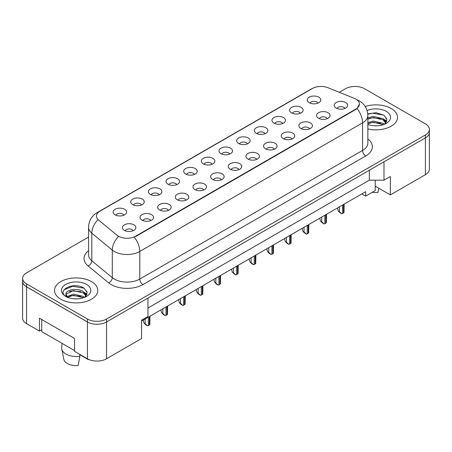 <?xml version="1.0" encoding="UTF-8"?>
<svg xmlns="http://www.w3.org/2000/svg" width="452" height="452" viewBox="0 0 452 452"><rect width="100%" height="100%" fill="white"/><g stroke="black" fill="none" stroke-linecap="round" stroke-linejoin="round"><path stroke-width="0.68" d="M291.591 112.898A6.757 3.904 180 0 1 290.246 111.797A6.757 3.904 180 0 1 292.484 106.949A6.757 3.904 180 0 1 301.145 107.384A6.757 3.904 180 0 1 302.49 111.797A6.757 3.904 180 0 1 291.591 112.898M300.326 113.305A4.057 2.339 0 0 0 299.235 112.164A4.057 2.339 0 0 0 295.241 111.571A4.057 2.339 0 0 0 292.41 113.305M273.935 123.091A6.757 3.904 180 0 1 272.596 121.989A6.757 3.904 180 0 1 274.833 117.136A6.757 3.904 180 0 1 283.494 117.571A6.757 3.904 180 0 1 284.839 121.989A6.757 3.904 180 0 1 273.935 123.091M282.669 123.498A4.057 2.339 0 0 0 281.585 122.356A4.057 2.339 0 0 0 277.59 121.763A4.057 2.339 0 0 0 274.76 123.498M256.284 133.284A6.757 3.904 180 0 1 254.945 132.176A6.757 3.904 180 0 1 257.182 127.328A6.757 3.904 180 0 1 265.844 127.763A6.757 3.904 180 0 1 267.183 132.176A6.757 3.904 180 0 1 256.284 133.284M265.019 133.685A4.057 2.339 0 0 0 263.934 132.549A4.057 2.339 0 0 0 259.934 131.956A4.057 2.339 0 0 0 257.109 133.685M238.633 143.476A6.757 3.904 180 0 1 237.294 142.369A6.757 3.904 180 0 1 239.532 137.521A6.757 3.904 180 0 1 248.193 137.956A6.757 3.904 180 0 1 249.532 142.369A6.757 3.904 180 0 1 238.633 143.476M247.368 143.877A4.057 2.339 0 0 0 246.278 142.736A4.057 2.339 0 0 0 242.283 142.143A4.057 2.339 0 0 0 239.458 143.877M220.983 153.663A6.757 3.904 180 0 1 219.638 152.561A6.757 3.904 180 0 1 221.881 147.708A6.757 3.904 180 0 1 230.543 148.149A6.757 3.904 180 0 1 231.882 152.561A6.757 3.904 180 0 1 220.983 153.663M229.718 154.07A4.057 2.339 0 0 0 228.627 152.929A4.057 2.339 0 0 0 224.633 152.335A4.057 2.339 0 0 0 221.808 154.07M203.332 163.856A6.757 3.904 180 0 1 201.987 162.754A6.757 3.904 180 0 1 204.225 157.901A6.757 3.904 180 0 1 212.886 158.336A6.757 3.904 180 0 1 214.231 162.754A6.757 3.904 180 0 1 203.332 163.856M212.067 164.262A4.057 2.339 0 0 0 210.977 163.121A4.057 2.339 0 0 0 206.982 162.528A4.057 2.339 0 0 0 204.151 164.262M185.676 174.048A6.757 3.904 180 0 1 184.337 172.941A6.757 3.904 180 0 1 186.574 168.093A6.757 3.904 180 0 1 195.236 168.528A6.757 3.904 180 0 1 196.58 172.941A6.757 3.904 180 0 1 185.676 174.048M194.416 174.449A4.057 2.339 0 0 0 193.326 173.308A4.057 2.339 0 0 0 189.332 172.715A4.057 2.339 0 0 0 186.501 174.449M168.025 184.235A6.757 3.904 180 0 1 166.686 183.133A6.757 3.904 180 0 1 168.924 178.286A6.757 3.904 180 0 1 177.585 178.721A6.757 3.904 180 0 1 178.924 183.133A6.757 3.904 180 0 1 168.025 184.235M176.76 184.642A4.057 2.339 0 0 0 175.675 183.501A4.057 2.339 0 0 0 171.681 182.907A4.057 2.339 0 0 0 168.85 184.642M150.375 194.428A6.757 3.904 180 0 1 149.036 193.326A6.757 3.904 180 0 1 151.273 188.473A6.757 3.904 180 0 1 159.935 188.908A6.757 3.904 180 0 1 161.274 193.326A6.757 3.904 180 0 1 150.375 194.428M159.11 194.835A4.057 2.339 0 0 0 158.025 193.693A4.057 2.339 0 0 0 154.025 193.1A4.057 2.339 0 0 0 151.2 194.835M132.724 204.62A6.757 3.904 180 0 1 131.385 203.519A6.757 3.904 180 0 1 133.622 198.665A6.757 3.904 180 0 1 142.284 199.1A6.757 3.904 180 0 1 143.623 203.519A6.757 3.904 180 0 1 132.724 204.62M141.459 205.027A4.057 2.339 0 0 0 140.369 203.886A4.057 2.339 0 0 0 136.374 203.293A4.057 2.339 0 0 0 133.549 205.027M115.074 214.813A6.757 3.904 180 0 1 113.729 213.706A6.757 3.904 180 0 1 115.972 208.858A6.757 3.904 180 0 1 124.633 209.293A6.757 3.904 180 0 1 125.972 213.706A6.757 3.904 180 0 1 115.074 214.813M123.808 215.214A4.057 2.339 0 0 0 122.718 214.073A4.057 2.339 0 0 0 118.723 213.48A4.057 2.339 0 0 0 115.893 215.214M309.241 102.711A6.757 3.904 180 0 1 307.897 101.604A6.757 3.904 180 0 1 310.14 96.756A6.757 3.904 180 0 1 318.796 97.191A6.757 3.904 180 0 1 320.14 101.604A6.757 3.904 180 0 1 309.241 102.711M317.976 103.112A4.057 2.339 0 0 0 316.886 101.971A4.057 2.339 0 0 0 312.891 101.378A4.057 2.339 0 0 0 310.061 103.112M318.513 118.254A6.757 3.904 180 0 1 317.168 117.147A6.757 3.904 180 0 1 319.411 112.299A6.757 3.904 180 0 1 328.073 112.734A6.757 3.904 180 0 1 329.412 117.147A6.757 3.904 180 0 1 318.513 118.254M327.248 118.656A4.057 2.339 0 0 0 326.158 117.52A4.057 2.339 0 0 0 322.163 116.927A4.057 2.339 0 0 0 319.332 118.656M300.862 128.447A6.757 3.904 180 0 1 299.518 127.34A6.757 3.904 180 0 1 301.755 122.492A6.757 3.904 180 0 1 310.417 122.927A6.757 3.904 180 0 1 311.761 127.34A6.757 3.904 180 0 1 300.862 128.447M309.597 128.848A4.057 2.339 0 0 0 308.507 127.707A4.057 2.339 0 0 0 304.512 127.114A4.057 2.339 0 0 0 301.682 128.848M283.206 138.634A6.757 3.904 180 0 1 281.867 137.532A6.757 3.904 180 0 1 284.105 132.679A6.757 3.904 180 0 1 292.766 133.12A6.757 3.904 180 0 1 294.111 137.532A6.757 3.904 180 0 1 283.206 138.634M291.941 139.041A4.057 2.339 0 0 0 290.856 137.9A4.057 2.339 0 0 0 286.862 137.306A4.057 2.339 0 0 0 284.031 139.041M265.556 148.827A6.757 3.904 180 0 1 264.217 147.725A6.757 3.904 180 0 1 266.454 142.872A6.757 3.904 180 0 1 275.115 143.307A6.757 3.904 180 0 1 276.454 147.725A6.757 3.904 180 0 1 265.556 148.827M274.291 149.233A4.057 2.339 0 0 0 273.206 148.092A4.057 2.339 0 0 0 269.211 147.499A4.057 2.339 0 0 0 266.381 149.233M247.905 159.019A6.757 3.904 180 0 1 246.566 157.912A6.757 3.904 180 0 1 248.803 153.064A6.757 3.904 180 0 1 257.465 153.499A6.757 3.904 180 0 1 258.804 157.912A6.757 3.904 180 0 1 247.905 159.019M256.64 159.42A4.057 2.339 0 0 0 255.549 158.279A4.057 2.339 0 0 0 251.555 157.686A4.057 2.339 0 0 0 248.73 159.42M230.254 169.206A6.757 3.904 180 0 1 228.91 168.104A6.757 3.904 180 0 1 231.153 163.257A6.757 3.904 180 0 1 239.814 163.692A6.757 3.904 180 0 1 241.153 168.104A6.757 3.904 180 0 1 230.254 169.206M238.989 169.613A4.057 2.339 0 0 0 237.899 168.472A4.057 2.339 0 0 0 233.904 167.878A4.057 2.339 0 0 0 231.079 169.613M212.604 179.399A6.757 3.904 180 0 1 211.259 178.297A6.757 3.904 180 0 1 213.502 173.444A6.757 3.904 180 0 1 222.158 173.879A6.757 3.904 180 0 1 223.503 178.297A6.757 3.904 180 0 1 212.604 179.399M221.339 179.806A4.057 2.339 0 0 0 220.248 178.664A4.057 2.339 0 0 0 216.254 178.071A4.057 2.339 0 0 0 213.423 179.806M194.948 189.591A6.757 3.904 180 0 1 193.609 188.49A6.757 3.904 180 0 1 195.846 183.636A6.757 3.904 180 0 1 204.507 184.071A6.757 3.904 180 0 1 205.852 188.49A6.757 3.904 180 0 1 194.948 189.591M203.688 189.998A4.057 2.339 0 0 0 202.598 188.857A4.057 2.339 0 0 0 198.603 188.264A4.057 2.339 0 0 0 195.772 189.998M177.297 199.784A6.757 3.904 180 0 1 175.958 198.677A6.757 3.904 180 0 1 178.195 193.829A6.757 3.904 180 0 1 186.857 194.264A6.757 3.904 180 0 1 188.196 198.677A6.757 3.904 180 0 1 177.297 199.784M186.032 200.185A4.057 2.339 0 0 0 184.947 199.044A4.057 2.339 0 0 0 180.953 198.451A4.057 2.339 0 0 0 178.122 200.185M159.646 209.971A6.757 3.904 180 0 1 158.307 208.869A6.757 3.904 180 0 1 160.545 204.022A6.757 3.904 180 0 1 169.206 204.457A6.757 3.904 180 0 1 170.545 208.869A6.757 3.904 180 0 1 159.646 209.971M168.381 210.378A4.057 2.339 0 0 0 167.297 209.236A4.057 2.339 0 0 0 163.296 208.643A4.057 2.339 0 0 0 160.471 210.378M141.996 220.164A6.757 3.904 180 0 1 140.657 219.062A6.757 3.904 180 0 1 142.894 214.208A6.757 3.904 180 0 1 151.556 214.643A6.757 3.904 180 0 1 152.895 219.062A6.757 3.904 180 0 1 141.996 220.164M150.731 220.57A4.057 2.339 0 0 0 149.64 219.429A4.057 2.339 0 0 0 145.646 218.836A4.057 2.339 0 0 0 142.821 220.57M124.345 230.356A6.757 3.904 180 0 1 123 229.249A6.757 3.904 180 0 1 125.244 224.401A6.757 3.904 180 0 1 133.905 224.836A6.757 3.904 180 0 1 135.244 229.249A6.757 3.904 180 0 1 124.345 230.356M133.08 230.757A4.057 2.339 0 0 0 131.99 229.622A4.057 2.339 0 0 0 127.995 229.028A4.057 2.339 0 0 0 125.17 230.757M336.164 108.062A6.757 3.904 180 0 1 334.825 106.96A6.757 3.904 180 0 1 337.062 102.107A6.757 3.904 180 0 1 345.723 102.542A6.757 3.904 180 0 1 347.063 106.96A6.757 3.904 180 0 1 336.164 108.062M344.899 108.469A4.057 2.339 0 0 0 343.808 107.327A4.057 2.339 0 0 0 339.814 106.734A4.057 2.339 0 0 0 336.989 108.469M135.623 236.204L355.854 109.056A12.164 7.023 0 0 0 359.419 104.09A12.164 7.023 0 0 0 355.854 99.124A12.164 7.023 0 0 0 354.227 98.333L327.994 87.728A12.164 7.023 180 0 0 312.411 88.519L100.045 211.124A12.164 7.023 0 0 0 96.485 216.09A12.164 7.023 0 0 0 98.683 220.118L117.057 235.266A12.164 7.023 180 0 0 135.623 236.204L135.623 236.565M85.79 290.732A13.741 7.933 180 0 1 86.903 291.455M375.228 180.19L375.228 186.173L390.358 194.908L425.411 174.675A13.52 7.803 0 0 0 429.366 169.155L429.366 132.882M22.6 281.33L22.6 318.123A13.52 7.803 0 0 0 26.561 323.638L39.465 331.09L39.465 318.214L74.512 338.446L74.512 351.323L87.417 358.775A13.52 7.803 0 0 0 106.531 358.775L141.583 338.537L141.583 320.146L147.957 316.462L147.957 298.071L106.531 321.982A13.52 7.803 0 0 1 87.417 321.982L26.561 286.85A13.52 7.803 0 0 1 22.6 281.33A13.52 7.803 0 0 1 22.634 280.794M39.465 331.09L41.725 329.785M141.583 321.061L365.668 191.688L365.668 196.106L361.843 193.897M147.957 308.004L369.329 180.19L369.329 170.257M369.329 180.19L383.985 180.19L383.985 161.793L425.411 137.883A13.52 7.803 0 0 0 425.439 137.866A13.52 7.803 0 0 0 429.4 132.346L429.4 129.402A13.52 7.803 0 0 0 425.439 123.882L364.583 88.75A13.52 7.803 0 0 0 345.469 88.75L339.311 92.304M385.612 117.627A13.741 7.933 180 0 1 386.618 118.277M383.985 180.19L390.358 176.512L390.358 194.908M375.228 186.173L375.228 190.586L365.668 196.106M391.189 108.525A21.628 12.486 0 0 0 365.21 106.497A21.628 12.486 0 0 1 391.189 108.525A21.628 12.486 0 0 1 397.523 117.35A21.628 12.486 0 0 0 391.189 108.525M91.428 281.585A21.628 12.486 0 0 0 67.862 278.878A21.628 12.486 0 0 0 54.506 290.416A21.628 12.486 0 0 0 60.845 299.247A21.628 12.486 0 0 0 84.411 301.953A21.628 12.486 0 0 0 97.768 290.416A21.628 12.486 0 0 0 91.428 281.585A21.628 12.486 0 0 0 67.862 278.878A21.628 12.486 0 0 0 54.506 290.416A21.628 12.486 0 0 0 60.845 299.247A21.628 12.486 0 0 0 84.411 301.953A21.628 12.486 0 0 0 97.768 290.416A21.628 12.486 0 0 0 91.428 281.585M359.447 104.09L357.063 108.542L355.888 109.401L135.656 236.549M88.558 237.074L26.589 272.85A13.52 7.803 0 0 0 22.634 278.37L22.634 281.313A13.52 7.803 0 0 0 26.589 286.828L87.445 321.965A13.52 7.803 0 0 0 106.565 321.965L425.439 137.866L425.439 134.922A13.52 7.803 0 0 0 429.4 129.402M367.855 128.944A21.628 12.486 0 0 0 397.523 117.35A21.628 12.486 0 0 1 367.855 128.944M22.634 278.37A13.52 7.803 0 0 0 26.589 283.884L87.445 319.022A13.52 7.803 0 0 0 106.565 319.022L425.439 134.922M344.153 204.112L343.995 212.474A2.254 1.299 180 0 1 343.492 212.92L342.537 213.468A2.254 1.299 180 0 1 341.763 213.762L339.35 211.632L339.35 206.886M337.316 208.056L338.288 211.016L339.35 211.632M338.288 211.016L339.989 212.734L341.763 213.762M373.437 125.712L376.866 125.814M367.855 122.639L373.256 121.057L383.098 123.356L384.29 124.317M367.855 123.808L373.256 122.226L383.313 124.673M367.855 117.966L373.256 116.384L383.098 118.684L386.025 122.729M367.855 119.136L373.256 117.554L383.098 119.853L385.793 123.034M367.855 124.453A14.69 8.481 0 0 0 386.285 123.351A14.69 8.481 0 0 0 386.285 111.356A14.69 8.481 0 0 0 367.109 110.554M384.641 124.17L386.94 119.65L384.025 115.266L376.143 112.701L367.775 113.87M367.809 114.232L372.459 113.198L383.827 115.13M369.222 118.458L372.459 117.87L380.573 118.565M385.019 120.464L386.618 121.639M369.222 123.13L372.459 122.543L380.573 123.238M383.799 119.204L386.776 121.192M372.318 192.264A12.39 7.153 0 0 0 377.923 192.473L378.719 188.19M62.037 343.351L61.726 347.854A14.419 8.322 0 0 0 61.811 349.125L63.828 359.295A12.39 7.153 0 0 0 67.376 363.538A12.39 7.153 0 0 0 78.168 365.538L79.868 356.221L79.767 354.357M61.811 349.125A14.419 8.322 0 0 0 65.941 354.063A14.419 8.322 0 0 0 79.868 356.221M73.676 298.778L77.111 298.879M66.941 296.625L73.501 294.122L83.337 296.422L84.53 297.376M67.546 297.252L73.501 295.292L83.552 297.738M65.952 294.156L67.636 297.337M65.969 294.444C64.918 289.924 77.32 287.252 83.337 291.749L86.264 295.794M66.015 294.755L66.297 293.998L73.501 290.619L83.337 292.919L86.033 296.094M84.886 297.23L87.18 292.715L84.27 288.325C73.975 280.924 55.636 290.676 66.218 296.67L66.743 296.992M86.524 284.421A14.69 8.481 0 0 0 65.749 284.421A14.69 8.481 0 0 0 65.749 296.416A14.69 8.481 0 0 0 86.524 296.416A14.69 8.481 0 0 0 86.524 284.421M79.789 354.701L88.36 359.651A12.39 7.153 0 0 0 88.445 359.312M88.428 359.3L88.36 359.651M67.862 297.636C66.303 296.704 65.681 295.698 65.992 294.625M64.077 289.794L72.699 286.263L84.072 288.195M69.461 291.523L72.699 290.935L80.818 291.63M85.258 293.523L86.863 294.704M69.461 296.196L72.699 295.608L80.818 296.303M84.038 292.269L87.016 294.258M74.512 350.554L41.725 331.621L41.725 319.519M326.502 214.304L326.344 222.666A2.254 1.299 180 0 1 325.841 223.107L324.886 223.661A2.254 1.299 180 0 1 324.112 223.949L321.7 221.819L321.7 217.073M319.666 218.248L320.637 221.209L321.7 221.819M320.637 221.209L322.332 222.926L324.112 223.949M308.846 224.491L308.693 232.853A2.254 1.299 180 0 1 308.191 233.3L307.23 233.853A2.254 1.299 180 0 1 306.462 234.142L304.043 232.012L304.043 227.266M302.015 228.441L302.987 231.401L304.043 232.012M302.987 231.401L304.682 233.113L306.462 234.142M291.195 234.684L291.043 243.046A2.254 1.299 180 0 1 290.534 243.492L289.579 244.04A2.254 1.299 180 0 1 288.811 244.334L286.393 242.204L286.393 237.458M284.364 238.628L285.331 241.588L286.393 242.204M285.331 241.588L287.031 243.306L288.811 244.334M273.545 244.877L273.387 253.239A2.254 1.299 180 0 1 272.884 253.679L271.929 254.233A2.254 1.299 180 0 1 271.16 254.527L268.742 252.397L268.742 247.645M266.708 248.82L267.68 251.781L268.742 252.397M267.68 251.781L269.381 253.499L271.16 254.527M255.894 255.069L255.736 263.426A2.254 1.299 180 0 1 255.233 263.872L254.278 264.426A2.254 1.299 180 0 1 253.51 264.714L251.092 262.584L251.092 257.838M249.058 259.013L250.029 261.974L251.092 262.584M250.029 261.974L251.73 263.691L253.51 264.714M238.244 265.256L238.085 273.618A2.254 1.299 180 0 1 237.582 274.065L236.628 274.618A2.254 1.299 180 0 1 235.854 274.906L233.441 272.776L233.441 268.03M231.407 269.206L232.379 272.16L233.441 272.776M232.379 272.16L234.079 273.878L235.854 274.906M220.593 275.449L220.435 283.811A2.254 1.299 180 0 1 219.932 284.257L218.977 284.805A2.254 1.299 180 0 1 218.203 285.099L215.79 282.969L215.79 278.223M213.756 279.392L214.728 282.353L215.79 282.969M214.728 282.353L216.423 284.071L218.203 285.099M202.937 285.641L202.784 294.003A2.254 1.299 180 0 1 202.281 294.444L201.321 294.998A2.254 1.299 180 0 1 200.552 295.292L198.134 293.156L198.134 288.41M196.106 289.585L197.072 292.546L198.134 293.156M197.072 292.546L198.773 294.263L200.552 295.292M185.286 295.828L185.134 304.19A2.254 1.299 180 0 1 184.625 304.637L183.67 305.19A2.254 1.299 180 0 1 182.902 305.479L180.484 303.348L180.484 298.602M178.455 299.778L179.421 302.738L180.484 303.348M179.421 302.738L181.122 304.456L182.902 305.479M167.635 306.021L167.477 314.383A2.254 1.299 180 0 1 166.974 314.829L166.02 315.377A2.254 1.299 180 0 1 165.251 315.671L162.833 313.541L162.833 308.795M160.799 309.965L161.771 312.925L162.833 313.541M161.771 312.925L163.471 314.643L165.251 315.671M149.985 316.214L149.827 324.576A2.254 1.299 180 0 1 149.324 325.022L148.369 325.57A2.254 1.299 180 0 1 147.601 325.864L145.182 323.734L145.182 318.988M143.148 320.157L144.12 323.118L145.182 323.734M144.12 323.118L145.821 324.835L147.601 325.864M87.417 358.775L87.417 321.982M106.531 358.775L106.531 321.982M26.561 323.638L26.561 286.85M425.411 174.675L425.411 137.883M355.854 109.056L355.854 109.418M367.855 138.945A22.532 13.006 180 0 1 365.764 155.946L142.985 284.568A4.509 2.599 60 0 1 139.798 279.048L362.577 150.426A18.023 10.407 0 0 0 367.855 143.069L367.855 115.475A18.023 10.407 180 0 1 362.577 122.837A15.769 9.108 -120 0 0 357.063 108.542M142.985 284.568A22.532 13.006 180 0 1 111.119 284.568A22.532 13.006 180 0 1 108.599 282.828L88.129 265.951A22.532 13.006 180 0 1 88.558 250.685M114.305 279.048A18.023 10.407 0 0 0 139.798 279.048L139.798 251.453A18.023 10.407 180 0 1 114.305 251.453A18.023 10.407 180 0 1 112.288 250.063L91.818 233.187A18.023 10.407 180 0 1 88.558 227.22L88.558 254.809A18.023 10.407 0 0 0 91.818 260.781L112.288 277.658A18.023 10.407 0 0 0 114.305 279.048M367.855 115.475C367.549 108.994 364.702 104.135 359.312 100.898L357.035 99.79A15.769 7.385 112 0 0 356.718 99.677M134.284 237.164A15.769 9.108 60 0 1 139.798 251.453L362.577 122.837L362.577 150.426A4.509 2.599 60 0 0 365.764 155.946M98.722 212.028A15.769 9.108 -120 0 0 97.101 212.638C91.711 215.875 88.863 220.734 88.558 227.22M97.101 212.638L311.117 89.078A15.769 9.108 60 0 1 312.315 88.575M97.898 219.802A15.769 10.549 129.5 0 0 91.818 233.187L91.818 260.781A4.509 3.011 -50.5 0 1 88.129 265.951M118.43 236.616A15.769 10.549 129.5 0 0 112.288 250.063L112.288 277.658A4.509 3.011 -50.5 0 1 108.599 282.828M106.565 319.022L106.565 321.965M87.445 319.022L87.445 321.965M26.589 283.884L26.589 286.828M343.492 212.92L343.492 204.49M342.537 213.468L342.537 205.044M325.841 223.107L325.841 214.683M324.886 223.661L324.886 215.237M308.191 233.3L308.191 224.876M307.23 233.853L307.23 225.424M290.534 243.492L290.534 235.063M289.579 244.04L289.579 235.616M272.884 253.679L272.884 245.255M271.929 254.233L271.929 245.809M255.233 263.872L255.233 255.448M254.278 264.426L254.278 256.001M237.582 274.065L237.582 265.64M236.628 274.618L236.628 266.188M219.932 284.257L219.932 275.827M218.977 284.805L218.977 276.381M202.281 294.444L202.281 286.02M201.321 294.998L201.321 286.574M184.625 304.637L184.625 296.213M183.67 305.19L183.67 296.766M166.974 314.829L166.974 306.405M166.02 315.377L166.02 306.953M149.324 325.022L149.324 316.592M148.369 325.57L148.369 317.146M359.419 104.09L359.419 104.598M311.117 89.078L314.14 87.688M357.035 99.79L356.662 99.638"/></g></svg>
